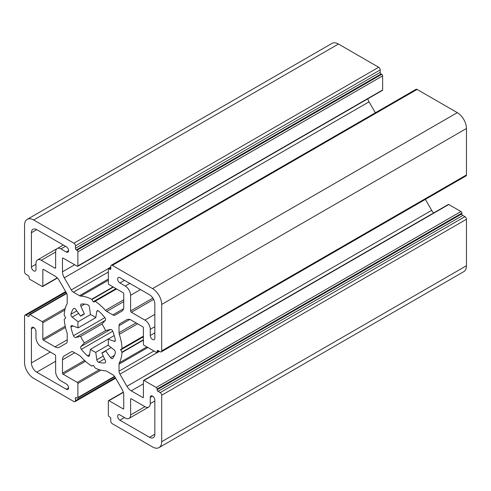 <?xml version="1.0" encoding="UTF-8"?>
<svg xmlns="http://www.w3.org/2000/svg" width="491" height="491" viewBox="0 0 491 491"><rect width="100%" height="100%" fill="white"/><g stroke="black" fill="none" stroke-linecap="round" stroke-linejoin="round"><path stroke-width="0.74" d="M84.378 342.841L80.917 346.554A2.154 1.246 -120 0 0 81.383 349.347A32.326 18.664 -120 0 0 87.551 355.858A2.154 1.246 -120 0 0 89 356.233A2.154 1.246 -120 0 0 89.423 355.539L90.473 349.273A21.549 12.441 -120 0 0 95.77 352.329L96.813 359.805A2.154 1.246 -120 0 0 98.685 362.29A32.326 18.664 -120 0 0 104.859 362.898A2.154 1.246 -120 0 0 105.154 362.806A2.154 1.246 -120 0 0 105.326 360.652L101.858 352.937A21.549 12.441 -120 0 0 103.896 352.139A21.549 12.441 -120 0 0 105.602 350.777L110.549 357.632A2.154 1.246 -120 0 0 112.5 358.559A2.154 1.246 -120 0 0 112.734 358.356A32.326 18.664 -120 0 0 115.287 352.704A2.154 1.246 -120 0 0 114.078 349.838L108.124 345.198A21.549 12.441 -120 0 0 108.124 339.085L114.078 341.306A2.154 1.246 -120 0 0 114.888 341.288A2.154 1.246 -120 0 0 115.287 339.846A32.326 18.664 -120 0 0 112.734 331.241A2.154 1.246 -120 0 0 111.426 329.633A2.154 1.246 -120 0 0 110.549 329.449L105.602 330.59A21.549 12.441 -120 0 0 101.858 324.109L105.326 320.396A2.154 1.246 -120 0 0 104.859 317.609A32.326 18.664 -120 0 0 98.685 311.091A2.154 1.246 -120 0 0 98.317 310.821A2.154 1.246 -120 0 0 97.236 310.717A2.154 1.246 -120 0 0 96.813 311.411L95.77 317.677L78.112 327.865L72.165 325.643A2.154 1.246 -120 0 0 71.355 325.662A2.154 1.246 -120 0 0 70.95 327.104A32.326 18.664 -120 0 0 73.509 335.709A2.154 1.246 -120 0 0 75.688 337.507L80.641 336.36A21.549 12.441 -120 0 0 84.378 342.841L105.602 330.59M95.77 317.677A21.549 12.441 -120 0 0 93.118 315.879A21.549 12.441 -120 0 0 90.473 314.621L89.423 307.145A2.154 1.246 -120 0 0 87.926 304.825A2.154 1.246 -120 0 0 87.551 304.666A32.326 18.664 -120 0 0 81.383 304.052A2.154 1.246 -120 0 0 81.089 304.15A2.154 1.246 -120 0 0 80.917 306.304L84.378 314.019A21.549 12.441 -120 0 0 82.347 314.811A21.549 12.441 -120 0 0 80.641 316.179L84.378 314.019M80.641 316.179L75.688 309.318A2.154 1.246 -120 0 0 74.816 308.495A2.154 1.246 -120 0 0 73.736 308.391A2.154 1.246 -120 0 0 73.509 308.6A32.326 18.664 -120 0 0 70.95 314.246A2.154 1.246 -120 0 0 72.165 317.112L78.112 321.758A21.549 12.441 -120 0 0 78.112 327.865M154.837 400.073A3.234 1.866 -120 0 0 152.548 396.114A3.234 1.866 -120 0 0 150.933 395.955A3.234 1.866 -120 0 0 150.264 397.434L150.264 403.59A7.543 4.358 60 0 1 148.699 407.045A7.543 4.358 60 0 1 144.931 406.671L131.367 398.839A1.08 0.62 -120 0 0 130.827 398.79A1.08 0.62 -120 0 0 130.606 399.281L130.606 414.944A7.543 4.358 60 0 1 129.041 418.393A7.543 4.358 60 0 1 125.273 418.019L119.939 414.944A3.234 1.866 -120 0 0 118.325 414.785A3.234 1.866 -120 0 0 117.828 417.375A3.234 1.866 -120 0 0 119.939 420.222L149.503 437.285A7.543 4.358 -120 0 0 153.272 437.659A7.543 4.358 -120 0 0 154.837 434.21L154.837 400.073M35.978 331.45A3.234 1.866 -120 0 0 33.695 327.491A3.234 1.866 -120 0 0 32.075 327.331A3.234 1.866 -120 0 0 31.406 328.81L31.406 362.947A7.543 4.358 -120 0 0 36.739 372.184L66.303 389.253A3.234 1.866 -120 0 0 67.918 389.412A3.234 1.866 -120 0 0 68.415 386.822A3.234 1.866 -120 0 0 66.303 383.974L60.97 380.893A7.543 4.358 60 0 1 55.636 371.656L55.636 356A1.08 0.62 -120 0 0 54.875 354.68L41.312 346.849A7.543 4.358 60 0 1 35.978 337.612L35.978 331.45M119.921 323.729L126.917 319.684A8.617 4.978 60 0 1 131.232 320.114L142.795 326.791A0.859 0.497 60 0 1 143.409 327.847L143.409 344.209A0.859 0.497 -120 0 0 144.016 345.265L156.206 352.305A1.295 0.749 -120 0 0 156.85 352.366A1.295 0.749 -120 0 0 157.12 351.777L157.12 351.071A1.295 0.749 60 0 1 157.39 350.476A1.295 0.749 60 0 1 158.034 350.543L160.17 351.777A2.154 1.246 -120 0 0 161.244 351.881A2.154 1.246 -120 0 0 161.692 350.893L161.692 304.445A12.932 7.463 -120 0 0 152.548 288.61L112.322 265.379A2.154 1.246 -120 0 0 111.242 265.275A2.154 1.246 -120 0 0 110.794 266.263L110.794 268.724A1.295 0.749 60 0 1 110.53 269.314A1.295 0.749 60 0 1 109.88 269.252L109.272 268.902A1.295 0.749 -120 0 0 108.628 268.835A1.295 0.749 -120 0 0 108.358 269.43L108.358 283.503A0.859 0.497 -120 0 0 108.965 284.559L123.137 292.74A0.859 0.497 60 0 1 123.75 293.796L123.75 307.151A8.617 4.978 60 0 1 121.964 311.098L114.962 315.142A4.309 2.486 60 0 1 112.807 314.927L106.75 311.429A4.309 2.486 60 0 1 105.455 310.349A40.943 23.642 -120 0 0 95.15 301.302L93.64 302.002L93.21 301.75L91.67 299.246A40.943 23.642 -120 0 0 80.788 296.11A4.309 2.486 60 0 1 79.493 295.692L73.435 292.2A4.309 2.486 60 0 1 71.281 289.923L64.278 277.796A8.617 4.978 60 0 1 62.492 271.787L62.492 258.432A0.859 0.497 60 0 1 62.67 258.039A0.859 0.497 60 0 1 63.1 258.082L77.271 266.263A0.859 0.497 -120 0 0 77.707 266.306A0.859 0.497 -120 0 0 77.885 265.907L77.885 251.834A1.295 0.749 -120 0 0 76.97 250.25L76.357 249.901A1.295 0.749 60 0 1 75.442 248.317L75.442 245.85A2.154 1.246 -120 0 0 73.92 243.211L33.695 219.986A12.932 7.463 -120 0 0 27.226 219.348A12.932 7.463 -120 0 0 24.55 225.265L24.55 271.719A2.154 1.246 -120 0 0 26.072 274.359L28.208 275.586A1.295 0.749 60 0 1 29.122 277.17L29.122 277.875A1.295 0.749 -120 0 0 30.037 279.459L42.226 286.499A0.859 0.497 -120 0 0 42.656 286.541A0.859 0.497 -120 0 0 42.834 286.143L42.834 269.78A0.859 0.497 60 0 1 43.012 269.387A0.859 0.497 60 0 1 43.447 269.43L55.01 276.108A8.617 4.978 60 0 1 59.319 280.656L66.322 292.783A4.309 2.486 60 0 1 67.218 295.791L67.218 302.781A4.309 2.486 60 0 1 66.923 304.113A40.943 23.642 -120 0 0 64.204 315.105L65.604 317.689L65.604 318.186L64.241 319.15A40.943 23.642 -120 0 0 66.923 332.591A4.309 2.486 60 0 1 67.218 334.254L67.218 341.251A4.309 2.486 60 0 1 66.322 343.221L59.319 347.266A8.617 4.978 60 0 1 55.01 346.842L43.447 340.165A0.859 0.497 60 0 1 42.834 339.109L42.834 322.74A0.859 0.497 -120 0 0 42.226 321.685L30.037 314.651A1.295 0.749 -120 0 0 29.386 314.584A1.295 0.749 -120 0 0 29.122 315.179L29.122 315.879A1.295 0.749 60 0 1 28.852 316.474A1.295 0.749 60 0 1 28.208 316.407L26.072 315.179A2.154 1.246 -120 0 0 24.998 315.069A2.154 1.246 -120 0 0 24.55 316.057L24.55 362.505A12.932 7.463 -120 0 0 33.695 378.346L73.92 401.57A2.154 1.246 -120 0 0 75 401.675A2.154 1.246 -120 0 0 75.442 400.687L75.442 398.226A1.295 0.749 60 0 1 75.712 397.636A1.295 0.749 60 0 1 76.357 397.698L76.97 398.048A1.295 0.749 -120 0 0 77.615 398.115A1.295 0.749 -120 0 0 77.885 397.52L77.885 383.446A0.859 0.497 -120 0 0 77.271 382.391L63.1 374.21A0.859 0.497 60 0 1 62.492 373.154L62.492 359.799A8.617 4.978 60 0 1 64.278 355.852L71.293 351.802A4.309 2.486 60 0 1 73.435 352.022L79.493 355.521A4.309 2.486 60 0 1 80.788 356.601A40.943 23.642 -120 0 0 91.67 366.028L93.425 365.322L95.15 367.998A40.943 23.642 -120 0 0 105.455 370.84A4.309 2.486 60 0 1 106.75 371.257L112.807 374.756A4.309 2.486 60 0 1 114.962 377.027L121.964 389.154A8.617 4.978 60 0 1 123.75 395.163L123.75 408.518A0.859 0.497 60 0 1 123.572 408.911A0.859 0.497 60 0 1 123.137 408.874L108.965 400.687A0.859 0.497 -120 0 0 108.536 400.644A0.859 0.497 -120 0 0 108.358 401.043L108.358 415.116A1.295 0.749 -120 0 0 109.272 416.699L109.88 417.055A1.295 0.749 60 0 1 110.794 418.639L110.794 421.1A2.154 1.246 -120 0 0 112.322 423.739L152.548 446.963A12.932 7.463 -120 0 0 159.016 447.608A12.932 7.463 -120 0 0 161.692 441.685L161.692 395.237A2.154 1.246 -120 0 0 160.17 392.597L158.034 391.364A1.295 0.749 60 0 1 157.12 389.78L157.12 389.075A1.295 0.749 -120 0 0 156.206 387.491L144.016 380.457A0.859 0.497 -120 0 0 143.587 380.415A0.859 0.497 -120 0 0 143.409 380.807L143.409 397.17A0.859 0.497 60 0 1 143.225 397.563A0.859 0.497 60 0 1 142.795 397.52L131.232 390.842A8.617 4.978 60 0 1 126.917 386.294L119.921 374.167A4.309 2.486 60 0 1 119.025 371.165L119.025 364.169A4.309 2.486 60 0 1 119.313 362.837A40.943 23.642 -120 0 0 122.001 352.495L120.639 349.463L143.409 336.323L122.038 348.493A40.943 23.642 -120 0 0 119.313 334.359A4.309 2.486 60 0 1 119.025 332.695L119.025 325.699A4.309 2.486 60 0 1 119.921 323.729L126.942 319.672M94.916 301.265L116.41 288.855M91.903 366.059L93.21 365.304M159.016 447.608L463.774 271.652A12.932 7.463 -120 0 0 466.45 265.735L466.45 219.281A2.154 1.246 -120 0 0 464.928 216.641L462.792 215.414A1.295 0.749 60 0 1 461.878 213.831L461.878 213.125A1.295 0.749 -120 0 0 460.963 211.541L448.774 204.501A0.859 0.497 -120 0 0 448.344 204.459L143.587 380.415M433.614 212.965A8.617 4.978 60 0 1 431.681 210.344L425.359 199.395M120.639 349.463L143.409 336.323M161.244 351.881L466.002 175.931A2.154 1.246 -120 0 0 466.45 174.943L466.45 128.495A12.932 7.463 -120 0 0 457.305 112.654L417.08 89.43A2.154 1.246 -120 0 0 416 89.325L111.242 265.275M375.357 112.789L369.036 101.846A8.617 4.978 60 0 1 367.734 98.857M77.707 266.306L382.464 90.356A0.859 0.497 -120 0 0 382.642 89.957L382.642 75.884A1.295 0.749 -120 0 0 381.728 74.301L381.12 73.945A1.295 0.749 60 0 1 380.206 72.361L380.206 69.9A2.154 1.246 -120 0 0 378.678 67.261L338.452 44.037A12.932 7.463 -120 0 0 331.984 43.392L27.226 219.348M154.837 304.003A7.543 4.358 -120 0 0 149.503 294.766L119.939 277.697A3.234 1.866 -120 0 0 118.325 277.538A3.234 1.866 -120 0 0 117.828 280.128A3.234 1.866 -120 0 0 119.939 282.976L125.273 286.057A7.543 4.358 60 0 1 130.606 295.294L130.606 310.95A1.08 0.62 -120 0 0 131.367 312.27L144.931 320.101A7.543 4.358 60 0 1 150.264 329.338L150.264 335.5A3.234 1.866 -120 0 0 151.676 338.753A3.234 1.866 -120 0 0 154.168 339.619A3.234 1.866 -120 0 0 154.837 338.139L154.837 304.003M36.739 229.665A7.543 4.358 -120 0 0 32.971 229.291A7.543 4.358 -120 0 0 31.406 232.74L31.406 266.877A3.234 1.866 -120 0 0 32.817 270.13A3.234 1.866 -120 0 0 35.309 270.995A3.234 1.866 -120 0 0 35.978 269.516L35.978 263.36A7.543 4.358 60 0 1 37.543 259.905A7.543 4.358 60 0 1 41.312 260.279L54.875 268.111A1.08 0.62 -120 0 0 55.409 268.16A1.08 0.62 -120 0 0 55.636 267.669L55.636 252.012A7.543 4.358 60 0 1 57.195 248.556A7.543 4.358 60 0 1 60.97 248.931L66.303 252.012A3.234 1.866 -120 0 0 67.918 252.171A3.234 1.866 -120 0 0 68.415 249.581A3.234 1.866 -120 0 0 66.303 246.734L36.739 229.665L31.406 232.74M80.641 336.36L101.858 324.109M78.112 321.758L90.473 314.621M90.473 349.273L114.237 335.556M101.858 352.937L111.162 347.567M95.77 352.329L108.124 345.198M64.278 355.852L71.281 351.808M91.67 299.246L113.04 286.91M123.137 408.874L123.75 408.518M108.965 400.687L123.339 392.395M161.692 441.685L466.45 265.735M161.692 395.237L466.45 219.281M160.17 392.597L464.928 216.641M158.034 391.364L462.792 215.414M157.12 389.78L461.878 213.831M157.12 389.075L461.878 213.125M156.206 387.491L460.963 211.541M144.016 380.457L448.774 204.501M142.795 397.52L143.409 397.17M131.232 390.842L143.409 383.815M126.917 386.294L431.681 210.344M119.921 374.167L159.434 351.353M119.025 371.165L153.947 350.997M119.025 364.169L147.895 347.505M119.313 362.837L146.883 346.922M122.001 352.495L143.409 340.14M121.915 352.17L143.409 339.76M120.639 349.96L143.409 336.82M122.038 348.493L143.409 336.157M119.313 334.359L137.615 323.796M119.025 332.695L136.025 322.882M119.025 325.699L129.796 319.481M157.12 351.777L158.642 350.893M157.12 351.071L158.034 350.543M161.692 350.893L466.45 174.943M161.692 304.445L466.45 128.495M152.548 288.61L457.305 112.654M112.322 265.379L417.08 89.43M109.88 269.252L110.794 268.724M109.272 268.902L110.794 268.018M112.807 314.927L123.579 308.71M106.75 311.429L123.75 301.615M105.455 310.349L123.75 299.786M95.15 301.302L116.557 288.941M93.21 301.75L115.98 288.61M91.903 299.485L113.36 287.094M80.788 296.11L108.358 280.189M79.493 295.692L108.358 279.029M73.435 292.2L108.358 272.032M71.281 289.923L110.794 267.11M64.278 277.796L369.036 101.846M62.492 271.787L74.669 264.759M62.492 258.432L63.1 258.082M77.885 265.907L382.642 89.957M77.885 251.834L382.642 75.884M76.97 250.25L381.728 74.301M76.357 249.901L381.12 73.945M75.442 248.317L380.206 72.361M75.442 245.85L380.206 69.9M73.92 243.211L378.678 67.261M33.695 219.986L338.452 44.037M42.834 286.143L57.208 277.845M42.834 269.78L43.447 269.43M55.01 346.842L67.218 339.79M43.447 340.165L65.475 327.442M42.834 339.109L65.199 326.196M42.834 322.74L64.83 310.048M42.226 321.685L65.229 308.403M30.037 314.651L66.684 293.489M28.208 316.407L29.122 315.879M26.072 315.179L65.96 292.151M75.442 400.687L115.33 377.665M75.442 398.226L76.357 397.698M77.885 397.52L114.532 376.364M77.885 383.446L100.888 370.165M77.271 382.391L99.268 369.692M63.1 374.21L85.465 361.296M62.492 373.154L84.52 360.437M62.492 359.799L74.7 352.753M36.739 372.184L55.636 361.278M31.406 362.947L50.303 352.041M31.406 328.81L33.695 327.491M66.303 389.253L68.587 387.933M149.503 437.285L154.837 434.21M119.939 420.222L124.511 417.583M130.606 414.944L144.931 406.671M130.606 399.281L131.367 398.839M150.264 403.59L154.837 400.951M150.264 397.434L152.548 396.114M150.264 335.5L154.837 332.861M150.264 329.338L154.837 326.699M144.931 320.101L154.837 314.381M131.367 312.27L153.634 299.418M130.606 310.95L152.873 298.098M130.606 295.294L140.512 289.573M125.273 286.057L129.845 283.417M119.939 282.976L124.511 280.336M66.303 252.012L68.587 250.692M60.97 248.931L65.542 246.292M54.875 268.111L55.636 267.669M41.312 260.279L55.636 252.012M31.406 266.877L35.978 264.238M81.383 349.347L112.734 331.241M80.917 346.554L110.555 329.443M75.688 337.507L105.326 320.396M73.509 335.709L104.859 317.609M70.95 327.104L72.963 325.944M72.165 317.112L78.621 313.381M70.95 314.246L76.811 310.871M73.509 308.6L74.037 308.293M80.917 306.304L84.759 304.082M96.813 311.411L98.053 310.699M114.078 341.306L115.311 340.594M110.549 357.632L114.391 355.416M104.859 362.898L105.387 362.597M98.685 362.29L104.546 358.909M96.813 359.805L103.27 356.079M87.551 355.858L89.565 354.698M108.536 400.644L123.266 392.143M156.85 352.366L159.023 351.114M108.628 268.835L110.794 267.583M42.656 286.541L57.386 278.035M29.386 314.584L66.518 293.145M24.998 315.069L65.641 291.605M75 401.675L115.643 378.211M77.615 398.115L114.747 376.677M129.041 418.393L148.699 407.045M57.195 248.556L63.333 245.015M37.543 259.905L57.165 248.575"/></g></svg>
